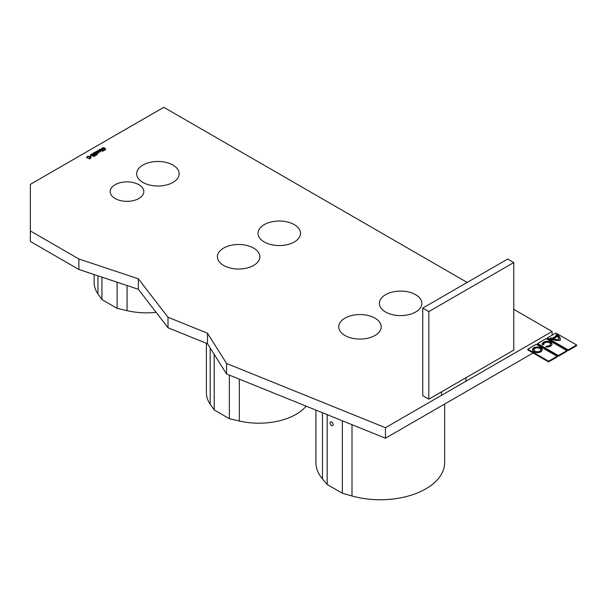 <?xml version="1.0" encoding="UTF-8"?>
<svg xmlns="http://www.w3.org/2000/svg" width="607" height="607" viewBox="0 0 607 607"><rect width="100%" height="100%" fill="white"/><g stroke="black" fill="none" stroke-linecap="round" stroke-linejoin="round"><path stroke-width="0.91" d="M87.044 157.797L87.643 156.659L89.259 156.545L90.519 157.486L90.102 158.116L88.372 158.503L89.457 158.624L90.883 157.934L90.83 157.031L88.015 156.189L86.733 157.092L87.044 158.146L86.733 157.092M87.545 157.63L87.044 158.146M90.466 157.752L88.66 156.781L87.317 157.342M91.027 157.486L89.965 158.867L88.372 158.503M90.086 156.098L91.558 155.574L90.367 156.257M91.558 155.574L90.367 156.614M90.397 154.709L93.819 156.227L93.425 155.217L91.445 154.428L90.701 154.831M91.088 154.694L90.701 155.18M92.439 155.787L91.088 155.043M93.979 155.862L93.819 156.576L92.401 155.802M94.525 155.916L95.162 155.453L94.548 154.891L94.889 154.694L91.953 153.844L94.389 155.255L94.32 155.741M94.882 155.741L94.525 156.265M95.162 155.453L94.882 156.098M93.569 155.134L91.953 153.844M94.389 155.255L93.706 155.597M95.678 154.762L96.081 154.99L96.475 154.762L96.081 154.535L95.678 154.762L96.081 154.99M96.475 154.762L96.081 155.339M93.023 153.23L95.625 154.269L93.425 152.994L93.023 153.579L95.231 154.497M95.625 154.269L95.231 154.846M93.986 152.668L97.431 154.208L94.381 152.44L93.986 153.025L97.037 154.436M97.431 154.208L97.037 154.785M98.114 152.896L98.41 151.978L97.37 151.386L96.247 151.378L95.36 152.122L96.521 153.07L98.114 152.896L97.636 153.442L95.974 153.192L95.36 152.122M96.081 151.727L97.15 151.674L98.023 152.562L96.763 152.789L95.86 152.137L96.081 151.727L95.936 152.205M98.546 152.319L98.114 153.252M97.985 152.592L96.081 152.076M98.228 151.401L100.466 151.538L100.906 150.908L100.33 150.263L99.207 149.944L97.826 150.445L97.841 151.173L98.706 150.263L99.867 150.453L98.228 151.401L98.721 151.644M98.903 151.333L100.147 150.619L100.436 151.014L98.903 151.333M99.897 151.75L98.721 151.993M100.906 150.908L99.897 152.099M98.281 150.976L97.841 151.53L97.674 150.68M99.457 150.293L98.251 150.9M100.345 151.242L99.267 151.477M99.692 149.375L103.137 150.908L100.087 149.147L99.692 149.724L102.742 151.135M103.137 150.908L102.742 151.492M105.117 149.838L105.701 148.996L104.214 147.797L102.636 147.744L101.369 148.844L102.864 150.05L105.117 149.838L104.442 150.445L102.12 150.081L101.369 148.844M102.295 148.199L103.949 148.07L105.003 148.677L105.102 149.36L103.114 149.77L101.885 148.814L102.295 148.199L101.946 148.927M105.701 148.996L105.117 150.187M105.125 149.261L103.949 148.419L102.295 148.548M533.105 352.971L385.453 438.216L226.563 373.98L207.488 343.721L168.002 327.757L138.335 289.289L78.887 269.478L30.35 241.449L30.35 230.941L78.887 258.969L138.335 278.78L168.002 317.249L207.488 333.213L226.563 363.472L385.453 427.707L552.12 331.483L513.772 309.342M552.12 341.339L551.998 342.06M550.595 342.872L550.063 343.175M542.893 347.318L542.203 347.712M542.203 350.163A4.886 2.823 0 0 0 540.807 348.524L540.276 348.828M534.957 351.901L534.555 352.128M467.17 282.437L163.807 107.295L30.35 184.346L30.35 230.941M552.12 331.483L552.12 335.163M552.12 339.055L552.12 339.457M385.453 427.707L385.453 438.216M226.563 363.472L226.563 373.98M207.488 333.213L207.488 343.721M168.002 317.249L168.002 327.757M138.335 278.78L138.335 289.289M78.887 258.969L78.887 269.478M428.83 399.163L422.76 395.658L422.76 308.083L507.702 259.037L513.772 262.543L428.83 311.588L428.83 399.163L513.772 350.118L513.772 262.543M428.83 311.588L422.76 308.083M441.57 391.803L441.57 395.309M466.024 381.188L466.024 377.691M415.628 294.683A21.237 12.261 0 0 0 392.486 292.028A21.237 12.261 0 0 0 379.375 303.356A21.237 12.261 0 0 0 400.612 315.617A21.237 12.261 0 0 0 421.85 303.356A21.237 12.261 0 0 0 415.628 294.683M374.982 318.151A21.237 12.261 0 0 0 351.84 315.496A21.237 12.261 0 0 0 338.729 326.824A21.237 12.261 0 0 0 359.966 339.085A21.237 12.261 0 0 0 381.204 326.824A21.237 12.261 0 0 0 374.982 318.151M331.597 422.055A2.147 1.237 -120 0 0 330.527 421.948A2.147 1.237 -120 0 0 330.527 424.422A2.147 1.237 -120 0 0 332.674 425.666A2.147 1.237 -120 0 0 333 423.944A2.147 1.237 -120 0 0 331.597 422.055M444.643 404.042L444.643 462.602A64.357 37.156 180 0 1 351.999 495.972L342.371 493.256L327.196 484.492L322.484 478.931A64.357 37.156 180 0 1 315.936 462.602L315.936 410.112M327.196 414.664L327.196 484.492M342.371 493.256L342.371 420.795M294.281 224.628A21.237 12.261 0 0 0 271.139 221.965A21.237 12.261 0 0 0 258.028 233.293A21.237 12.261 0 0 0 279.266 245.554A21.237 12.261 0 0 0 300.503 233.293A21.237 12.261 0 0 0 294.281 224.628M253.635 248.096A21.237 12.261 0 0 0 230.485 245.44A21.237 12.261 0 0 0 217.382 256.769A21.237 12.261 0 0 0 238.619 269.022A21.237 12.261 0 0 0 259.849 256.769A21.237 12.261 0 0 0 253.635 248.096M306.171 406.166A52.559 30.342 180 0 1 239.31 421.008L229.363 418.693L214.195 409.937L210.189 404.194A52.559 30.342 180 0 1 206.388 392.858L206.388 343.274M214.195 354.359L214.195 409.937M229.363 418.693L229.363 375.111M172.934 165.074A21.237 12.261 0 0 0 149.792 162.418A21.237 12.261 0 0 0 136.681 173.746A21.237 12.261 0 0 0 157.919 186.008A21.237 12.261 0 0 0 179.156 173.746A21.237 12.261 0 0 0 172.934 165.074M138.882 184.733A16.837 9.72 0 0 0 120.535 182.631A16.837 9.72 0 0 0 110.14 191.607A16.837 9.72 0 0 0 126.977 201.334A16.837 9.72 0 0 0 143.813 191.607A16.837 9.72 0 0 0 138.882 184.733M156.128 312.362A52.559 30.342 180 0 1 127.068 310.663L117.113 308.348L101.946 299.592L97.939 293.849A52.559 30.342 180 0 1 94.138 282.513L94.138 274.561M101.946 277.164L101.946 299.592M117.113 308.348L117.113 282.217M527.794 349.2L548.576 361.203L557.074 356.294L536.292 344.298L527.794 349.2L527.794 349.905L548.576 361.901L548.576 361.203M540.807 347.819A4.886 2.823 180 0 1 542.241 349.814A4.886 2.823 180 0 1 537.354 352.637A4.886 2.823 180 0 1 532.468 349.814A4.886 2.823 180 0 1 535.48 347.212A4.886 2.823 180 0 1 540.807 347.819M557.074 356.294L557.074 356.999L548.576 361.901M540.807 348.524A4.886 2.823 0 0 0 535.769 347.849A4.886 2.823 0 0 0 532.506 350.163M539.744 348.433A3.384 1.95 0 0 0 536.057 348.008A3.384 1.95 0 0 0 533.97 349.814A3.384 1.95 0 0 0 537.354 351.772A3.384 1.95 0 0 0 540.738 349.814A3.384 1.95 0 0 0 539.744 348.433M540.738 349.814L540.738 350.52A3.384 1.95 180 0 1 537.354 352.47A3.384 1.95 180 0 1 533.97 350.52L533.97 349.814M547.377 337.902L568.152 349.898L576.65 344.996L555.868 332.993L547.377 337.902L547.377 338.6L568.152 350.596L568.152 349.898M552.067 338.387L556.71 335.701A10.524 6.078 0 0 0 555.822 335.11L556.885 334.495A12.026 6.943 180 0 1 560.367 339.381A12.026 6.943 180 0 1 560.238 340.421A12.026 6.943 180 0 1 549.972 338.486L551.035 337.871A10.524 6.078 0 0 0 552.067 338.387L552.067 339.085A10.524 6.078 180 0 1 551.035 338.569L550.602 338.82M576.65 344.996L576.65 345.694L568.152 350.596M556.71 335.701L556.71 336.399L552.067 339.085M556.885 334.495L556.399 335.474M560.352 339.738A12.026 6.943 0 0 0 556.885 335.193M551.035 337.871L551.035 338.569M537.582 343.554L558.364 355.55L566.862 350.641L546.08 338.645L537.582 343.554L537.582 344.252L558.364 356.248L558.364 355.55M543.872 344.67L542.423 344.897A4.886 2.823 180 0 1 542.256 344.161A4.886 2.823 180 0 1 547.142 341.346A4.886 2.823 180 0 1 552.029 344.161A4.886 2.823 180 0 1 545.936 346.901L546.323 346.058A3.384 1.95 0 0 0 550.526 344.161A3.384 1.95 0 0 0 547.142 342.211A3.384 1.95 0 0 0 543.758 344.161A3.384 1.95 0 0 0 543.872 344.67M566.862 350.641L566.862 351.347L558.364 356.248M551.991 344.518A4.886 2.823 0 0 0 547.142 342.045A4.886 2.823 0 0 0 542.294 344.518M546.323 346.058L546.247 346.938M550.526 344.161L550.526 344.867A3.384 1.95 180 0 1 546.323 346.756M558.857 339.624A10.524 6.078 0 0 0 558.865 339.381A10.524 6.078 0 0 0 557.552 336.445L553.349 338.873A10.524 6.078 0 0 0 558.857 339.624L558.857 340.322A10.524 6.078 180 0 1 553.349 339.571L553.349 338.873M558.857 339.844A10.524 6.078 180 0 1 558.865 340.087A10.524 6.078 180 0 1 558.857 340.322M351.999 495.972L351.999 424.688M322.484 478.931L322.484 412.76M239.31 421.008L239.31 379.132M210.189 404.194L210.189 348.001M127.068 310.663L127.068 285.533M97.939 293.849L97.939 275.828M543.758 344.685L543.758 344.161M558.865 340.087L558.865 339.381"/></g></svg>
